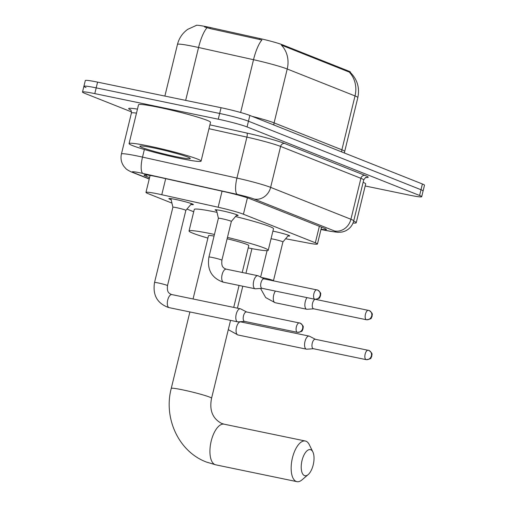 <?xml version="1.0" encoding="UTF-8"?>
<svg xmlns="http://www.w3.org/2000/svg" width="507" height="507" viewBox="0 0 507 507"><rect width="100%" height="100%" fill="white"/><g stroke="black" fill="none" stroke-linecap="round" stroke-linejoin="round"><path stroke-width="0.76" d="M272.905 231.116A11.857 0.83 13.7 0 1 273.229 231.186A11.857 0.83 13.7 0 1 289.719 235.964A11.857 0.83 13.7 0 1 287.976 235.977M216.641 210.671A11.857 0.83 13.7 0 1 215.101 209.86A11.857 0.83 13.7 0 1 221.66 210.697A11.857 0.83 13.7 0 1 238.144 215.475A11.857 0.83 13.7 0 1 236.401 215.488M171.163 199.72A12.612 0.881 13.7 0 1 168.863 198.617A12.612 0.881 13.7 0 1 175.834 199.505A12.612 0.881 13.7 0 1 193.37 204.594A12.612 0.881 13.7 0 1 190.822 204.511M285.606 238.765L308.395 243.087A22.232 1.553 -166.3 0 0 317.439 244.013A22.232 1.553 -166.3 0 0 315.335 242.783L243.417 214.22A22.232 1.553 -166.3 0 0 218.143 207.236L161.777 194.726A22.232 1.553 -166.3 0 0 158.254 193.966A22.232 1.553 -166.3 0 0 145.959 192.4A22.232 1.553 -166.3 0 0 148.069 193.623L171.943 203.111M350.407 72.52L350.489 72.165A20.007 1.394 -166.3 0 0 348.594 71.062L282.405 44.768A20.007 1.394 -166.3 0 0 259.654 38.488L210.335 27.536A20.007 1.394 -166.3 0 0 207.16 26.858A20.007 1.394 -166.3 0 0 196.108 25.432M186.95 209.074L193.718 211.761M348.594 71.062L348.423 71.766L349.158 72.019A25.939 23.157 111.7 0 1 355.02 95.937L287.222 69.003A29.647 2.066 -166.3 0 0 253.519 59.699A25.939 7.352 -77.5 0 1 261.891 39.983L210.082 28.582L204.517 26.934M131.497 111.901L84.606 93.275A22.232 1.553 13.7 0 1 82.502 92.052A22.232 1.553 13.7 0 1 94.79 93.618L218.257 119.202A22.232 1.553 13.7 0 1 247.061 126.94L419.593 195.474L420.994 189.732A22.232 1.553 13.7 0 1 423.098 190.955A22.232 1.553 13.7 0 0 420.994 189.732L248.462 121.198L420.994 189.732L422.394 183.984A22.232 1.553 13.7 0 1 424.498 185.207L421.697 196.703A22.232 1.553 13.7 0 1 409.409 195.132L365.186 185.974M218.257 119.202L219.658 113.46A22.232 1.553 13.7 0 1 248.462 121.198A22.232 1.553 13.7 0 0 219.658 113.46L96.191 87.869L219.658 113.46L221.058 107.712A22.232 1.553 13.7 0 1 249.862 115.45L422.394 183.984M86.006 87.527A22.232 1.553 13.7 0 1 83.902 86.304A22.232 1.553 13.7 0 1 96.191 87.869A22.232 1.553 13.7 0 0 83.902 86.304L85.303 80.556A22.232 1.553 13.7 0 1 97.591 82.128L221.058 107.712M348.423 71.766L281.36 45.085A25.939 23.157 -68.3 0 1 287.222 69.003L274.091 122.871L341.889 149.806A29.647 2.066 13.7 0 1 344.697 151.441L344.487 153.038M321.045 229.221A22.232 1.553 -166.3 0 0 326.4 229.494A22.232 1.553 -166.3 0 0 324.296 228.27L249.964 198.744A22.232 1.553 -166.3 0 0 224.683 191.766L159.87 177.374A22.232 1.553 -166.3 0 0 156.34 176.613A22.232 1.553 -166.3 0 0 144.051 175.048A22.232 1.553 -166.3 0 0 146.155 176.278L149.565 177.627M419.593 195.474A22.232 1.553 13.7 0 1 421.697 196.703M180.581 158.507A37.055 2.586 13.7 0 1 129.07 143.57A37.055 2.586 13.7 0 1 149.552 146.181A37.055 2.586 13.7 0 1 201.07 161.118A37.055 2.586 13.7 0 1 180.581 158.507M129.07 143.57L138.519 104.784A37.055 2.586 13.7 0 1 159.008 107.395A37.055 2.586 13.7 0 1 210.525 122.333L201.07 161.118M154.204 148.031A25.939 1.813 13.7 0 1 190.233 158.349A25.939 1.813 13.7 0 1 175.929 156.657A25.939 1.813 13.7 0 1 150.706 150.395A25.939 1.813 13.7 0 1 139.957 146.092A25.939 1.813 13.7 0 1 154.204 148.031M166.752 150.896L178.483 154.02M353.677 221.109A37.055 2.586 13.7 0 1 356.225 222.75A37.055 2.586 13.7 0 1 353.037 223.029M363.132 182.324A37.055 2.586 13.7 0 1 365.674 183.965L356.225 222.75M304.473 475.604A13.34 5.938 101.7 0 0 308.161 474.609A13.34 5.938 101.7 0 0 313.434 463.88A13.34 5.938 101.7 0 0 312.863 451.94A13.34 5.938 101.7 0 0 310.772 449.747A13.34 5.938 101.7 0 0 302.039 460.457A13.34 5.938 101.7 0 0 304.473 475.604M308.161 474.609L301.969 479.895A20.749 9.234 -78.3 0 1 296.912 481.65A20.749 9.234 -78.3 0 1 296.221 481.441A20.749 9.234 -78.3 0 1 292.254 458.664A20.749 9.234 -78.3 0 1 305.334 441.014A20.749 9.234 -78.3 0 1 306.025 441.223A20.749 9.234 -78.3 0 1 309.276 444.633L312.863 451.94M214.055 236.059A20.749 1.445 -166.3 0 0 208.478 235.704L193.053 298.978M207.895 238.087A40.763 2.846 13.7 0 1 189.035 230.97A40.763 2.846 13.7 0 1 211.571 233.841A40.763 2.846 13.7 0 1 214.448 234.449M189.035 230.97L194.289 209.423A40.763 2.846 13.7 0 1 216.825 212.294A40.763 2.846 13.7 0 1 217.028 212.338M242.232 272.474L248.798 245.534A20.749 1.445 -166.3 0 0 227.123 238.772M227.459 237.409A40.763 2.846 13.7 0 1 268.235 250.274A40.763 2.846 13.7 0 1 248.215 247.917M235.508 216.54A40.763 2.846 13.7 0 1 273.488 228.727L268.235 250.274M191.545 203.662L185.847 210.373A6.667 0.463 -166.3 0 0 185.847 210.367A6.667 0.463 -166.3 0 0 176.575 207.68A6.667 0.463 -166.3 0 0 172.887 207.211A6.667 0.463 -166.3 0 0 172.887 207.224M246.611 311.97L240.705 308.909A6.667 2.966 101.7 0 0 240.578 308.852A6.667 2.966 101.7 0 0 240.356 308.782A6.667 2.966 101.7 0 0 236.211 314.207A6.667 2.966 101.7 0 0 237.428 321.78A6.667 2.966 101.7 0 0 237.65 321.844A6.667 2.966 101.7 0 0 238.024 321.869L244.653 321.406M246.636 311.989A4.817 2.142 101.7 0 0 246.478 311.944A4.817 2.142 101.7 0 0 243.487 315.861A4.817 2.142 101.7 0 0 244.361 321.33A4.817 2.142 101.7 0 0 244.526 321.375A4.817 2.142 101.7 0 0 244.691 321.394M315.373 339.284L309.473 336.223A6.667 2.966 101.7 0 0 309.346 336.166A6.667 2.966 101.7 0 0 309.118 336.097A6.667 2.966 101.7 0 0 304.973 341.522A6.667 2.966 101.7 0 0 306.19 349.095A6.667 2.966 101.7 0 0 306.412 349.158A6.667 2.966 101.7 0 0 306.786 349.184L313.421 348.721M315.405 339.31A4.817 2.142 101.7 0 0 315.246 339.259A4.817 2.142 101.7 0 0 312.249 343.176A4.817 2.142 101.7 0 0 313.13 348.645A4.817 2.142 101.7 0 0 313.288 348.689A4.817 2.142 101.7 0 0 313.453 348.715M236.978 214.81L231.35 221.439A6.667 0.463 -166.3 0 0 231.35 221.432A6.667 0.463 -166.3 0 0 222.079 218.745A6.667 0.463 -166.3 0 0 218.39 218.27A6.667 0.463 -166.3 0 0 218.39 218.289L216.445 209.803M264.103 278.894L258.196 275.833A6.667 2.966 101.7 0 0 258.069 275.776A6.667 2.966 101.7 0 0 257.848 275.707A6.667 2.966 101.7 0 0 253.703 281.132A6.667 2.966 101.7 0 0 254.92 288.705A6.667 2.966 101.7 0 0 255.141 288.775A6.667 2.966 101.7 0 0 255.509 288.794L262.144 288.331M264.128 278.92A4.817 2.142 101.7 0 0 263.97 278.869A4.817 2.142 101.7 0 0 260.972 282.786A4.817 2.142 101.7 0 0 261.853 288.255A4.817 2.142 101.7 0 0 262.011 288.306A4.817 2.142 101.7 0 0 262.182 288.325M282.919 241.934A6.667 0.463 -166.3 0 0 282.925 241.915A6.667 0.463 -166.3 0 0 273.653 239.228A6.667 0.463 -166.3 0 0 271.042 238.765M307.008 297.628A6.667 2.966 101.7 0 0 305.271 301.621A6.667 2.966 101.7 0 0 306.488 309.194A6.667 2.966 101.7 0 0 306.716 309.257A6.667 2.966 101.7 0 0 307.084 309.283L313.719 308.82M315.354 299.339A4.817 2.142 101.7 0 0 312.546 303.275A4.817 2.142 101.7 0 0 313.427 308.744A4.817 2.142 101.7 0 0 313.586 308.788A4.817 2.142 101.7 0 0 313.751 308.807M165.694 178.667L161.777 194.726M210.335 27.536L210.082 28.582M282.405 44.768L282.234 45.478M259.654 38.488L259.4 39.527M222.06 191.177L218.143 207.236M247.416 197.825L243.417 214.22M319.353 226.306L315.335 242.783M240.648 112.497L253.519 59.699L198.56 47.5A29.647 2.066 -166.3 0 0 193.858 46.486A29.647 2.066 -166.3 0 0 177.469 44.401L164.876 96.07M206.989 27.727A25.939 7.352 -77.5 0 0 198.56 47.5L185.67 100.38M350.35 72.469C357.346 79.479 359.843 87.844 357.828 97.572A29.647 2.066 -166.3 0 0 355.02 95.937L341.889 149.806A7.409 6.616 -68.3 0 0 341.661 151.916M97.591 82.128L94.79 93.618M249.862 115.45L247.061 126.94M252.188 116.376A29.647 2.066 13.7 0 1 274.091 122.871A7.409 6.616 -68.3 0 0 273.856 124.982M146.485 174.928L146.155 176.278M320.988 229.468L329.791 231.135A14.823 1.033 -166.3 0 0 334.424 230.939L254.134 199.042A14.823 1.033 -166.3 0 0 237.282 194.39L142.873 173.432A14.823 1.033 -166.3 0 0 140.521 172.925A14.823 1.033 -166.3 0 0 133.728 172.697L149.261 178.863M133.728 172.697A14.823 13.233 -68.3 0 1 131.763 172.107C128.537 170.656 126.509 169.414 125.679 168.394L123.93 166.41C121.262 162.646 120.425 158.514 121.427 154.008A29.647 2.066 13.7 0 1 137.815 156.093A29.647 2.066 13.7 0 1 142.518 157.107L144.368 149.502M130.622 109.924A33.348 2.326 13.7 0 1 137.46 109.125M136.491 113.124A29.647 2.066 -166.3 0 0 131.408 113.061C131.345 110.913 130.99 109.778 130.337 109.67M209.911 124.849L246.82 133.043A33.348 2.326 13.7 0 1 284.731 143.513L365.027 175.403A33.348 2.326 13.7 0 1 365.851 177.532M142.873 173.432A14.823 4.202 -77.5 0 1 142.518 157.107L236.927 178.065L246.909 137.124L208.973 128.702M237.282 194.39A14.823 4.202 -77.5 0 1 236.927 178.065A29.647 2.066 13.7 0 1 270.63 187.368L280.612 146.428A29.647 2.066 -166.3 0 0 246.909 137.124A3.707 1.052 102.5 0 0 246.82 133.043M254.134 199.042A14.823 13.233 -68.3 0 0 270.63 187.368L350.92 219.265L360.902 178.325L280.612 146.428A3.707 3.308 111.7 0 1 284.731 143.513M334.424 230.939A14.823 13.233 -68.3 0 0 350.92 219.265A29.647 2.066 13.7 0 1 353.728 220.9L363.709 179.96A29.647 2.066 -166.3 0 0 360.902 178.325A3.707 3.308 111.7 0 1 365.027 175.403M320.975 229.519L330.532 231.338A14.823 8.796 -79.3 0 1 329.791 231.135M230.552 320.373L211.571 398.236A20.749 1.445 -166.3 0 0 209.606 397.095A20.749 1.445 -166.3 0 0 182.723 389.87A20.749 1.445 -166.3 0 0 171.252 388.406C163.336 418.186 178.667 451.642 206.324 462.01L215.684 464.818L296.912 481.65M211.571 398.236C209.182 410.182 212.541 418.586 221.648 423.44L224.107 424.182A20.749 9.234 101.7 0 0 211.026 441.831A20.749 9.234 101.7 0 0 214.993 464.608A20.749 9.234 101.7 0 0 215.684 464.818M297.26 332.288A4.817 4.303 111.7 0 0 302.622 328.498A4.817 4.303 -68.3 0 0 300.176 323.143A4.817 4.303 -68.3 0 0 299.536 322.953A4.817 2.142 101.7 0 0 299.377 322.902A4.817 2.142 101.7 0 0 296.335 327.002A4.817 2.142 101.7 0 0 297.26 332.288A4.817 2.142 101.7 0 0 297.419 332.339L244.526 321.375M171.911 294.599A6.667 2.966 101.7 0 0 171.867 294.586L171.689 294.548C167.722 293.052 167.076 290.904 167.5 285.637A6.667 0.463 -166.3 0 0 166.676 285.2A6.667 0.463 -166.3 0 0 158.222 282.95A6.667 0.463 -166.3 0 0 154.54 282.481L172.887 207.211L170.91 198.63M240.356 308.782L171.867 294.586A6.667 2.966 101.7 0 0 167.659 300.264A6.667 2.966 101.7 0 0 168.939 307.584A6.667 2.966 101.7 0 0 169.116 307.641A6.667 2.966 101.7 0 0 169.161 307.648L237.65 321.844M366.022 359.609A4.817 4.303 111.7 0 0 371.384 355.813A4.817 4.303 -68.3 0 0 368.938 350.457A4.817 4.303 -68.3 0 0 368.297 350.267A4.817 2.142 101.7 0 0 368.139 350.223A4.817 2.142 101.7 0 0 365.103 354.317A4.817 2.142 101.7 0 0 366.022 359.609A4.817 2.142 101.7 0 0 366.181 359.653L313.288 348.689M240.673 321.913A6.667 2.966 101.7 0 0 240.629 321.901A6.667 2.966 101.7 0 0 236.427 327.579A6.667 2.966 101.7 0 0 237.701 334.899A6.667 2.966 101.7 0 0 237.878 334.956A6.667 2.966 101.7 0 0 237.922 334.969L306.412 349.158M314.752 299.219A4.817 4.303 111.7 0 0 320.113 295.423A4.817 4.303 -68.3 0 0 317.667 290.074A4.817 4.303 -68.3 0 0 317.027 289.877A4.817 2.142 101.7 0 0 316.862 289.833A4.817 2.142 101.7 0 0 313.827 293.933A4.817 2.142 101.7 0 0 314.752 299.219A4.817 2.142 101.7 0 0 314.91 299.263L262.011 288.306M231.35 221.432L221.895 260.218A6.667 0.463 -166.3 0 0 221.077 259.774A6.667 0.463 -166.3 0 0 212.623 257.531A6.667 0.463 -166.3 0 0 208.935 257.055L218.39 218.27M226.312 269.173A6.667 2.966 101.7 0 0 226.268 269.166A6.667 2.966 101.7 0 0 222.06 274.838A6.667 2.966 101.7 0 0 223.333 282.158A6.667 2.966 101.7 0 0 223.517 282.215A6.667 2.966 101.7 0 0 223.555 282.228L255.141 288.775M366.32 319.702A4.817 4.303 111.7 0 0 371.682 315.912A4.817 4.303 -68.3 0 0 369.242 310.557A4.817 4.303 -68.3 0 0 368.595 310.366A4.817 2.142 101.7 0 0 368.437 310.316A4.817 2.142 101.7 0 0 365.401 314.416A4.817 2.142 101.7 0 0 366.32 319.702A4.817 2.142 101.7 0 0 366.485 319.752L313.586 308.788M282.925 241.915L273.469 280.701A6.667 0.463 -166.3 0 0 272.652 280.263A6.667 0.463 -166.3 0 0 264.198 278.013A6.667 0.463 -166.3 0 0 261.473 277.532M275.428 291.081A6.667 2.966 101.7 0 0 273.292 297.837A6.667 2.966 101.7 0 0 274.908 302.647A6.667 2.966 101.7 0 0 275.086 302.704A6.667 2.966 101.7 0 0 275.13 302.711L306.716 309.257M150.097 175.435L145.959 192.4M321.546 227.18L317.439 244.013M196.431 25.35L187.691 29.362C182.476 33.139 179.072 38.152 177.469 44.401M357.828 97.572L344.697 151.441M82.502 92.052L83.902 86.304M121.427 154.008L131.408 113.061M363.709 179.96C365.408 177.596 366.244 176.753 366.219 177.437M330.532 231.338L337.947 232.339L342.003 232.041L344.589 231.287C349.323 229.322 352.371 225.856 353.728 220.9M131.763 172.107L149.216 179.041M189.891 311.944L171.252 388.406M224.107 424.182L305.334 441.014M239.07 285.441L233.714 307.407M246.478 311.944L300.176 323.143C304.941 326.869 302.685 327.11 303.078 328.751L302.273 330.488C302.483 331.248 300.866 331.863 297.419 332.339M154.54 282.481C152.537 295.036 157.202 303.382 168.546 307.515L169.161 307.648M185.847 210.367L167.5 285.637M315.246 339.259L368.938 350.457C373.71 354.184 371.447 354.425 371.84 356.072L371.035 357.803C371.251 358.563 369.635 359.178 366.181 359.653M228.296 329.639L237.922 334.969M309.118 336.097L239.995 321.73M251.941 248.639L245.946 273.241M242.783 286.208L237.428 308.174M263.97 278.869L317.667 290.074C322.433 293.794 320.171 294.035 320.57 295.682L319.759 297.413C319.974 298.173 318.358 298.794 314.91 299.263M221.895 260.218C221.477 265.478 222.123 267.633 226.09 269.128L257.848 275.707M223.555 282.228L222.941 282.088C211.603 277.956 206.932 269.616 208.935 257.055M315.544 299.358L369.242 310.557C374.008 314.283 371.745 314.524 372.144 316.165L371.333 317.902C371.549 318.662 369.933 319.277 366.485 319.752M267.069 250.648L260.623 277.095M275.13 302.711L265.681 297.565L260.547 288.445M282.925 241.928L288.553 235.292"/></g></svg>
